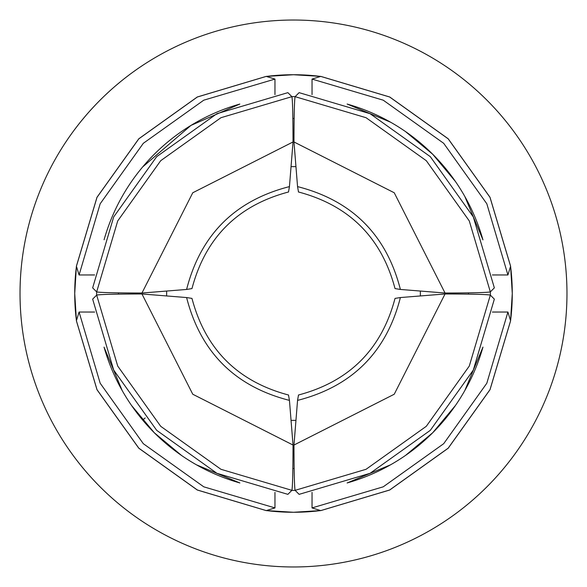 <?xml version="1.0" encoding="UTF-8"?>
<svg xmlns="http://www.w3.org/2000/svg" width="587" height="587" viewBox="0 0 587 587"><rect width="100%" height="100%" fill="white"/><g stroke="black" fill="none" stroke-linecap="round" stroke-linejoin="round"><path stroke-width="0.88" d="M420.365 291.042L420.365 295.958L420.365 291.042M295.958 420.365L291.042 420.365L295.958 420.365M166.635 295.958L166.635 291.042L166.635 295.958M291.042 166.635L295.958 166.635L291.042 166.635M76.442 320.847L74.725 293.5L76.405 266.234L79.084 274.965L94.624 274.958M274.958 492.376L274.965 507.916L266.234 510.595L197.342 489.991L138.826 448.174L97.009 389.658L76.405 320.766L79.084 312.035L94.624 312.042M96.664 295.107L92.651 299.128L113.695 370.074L156.678 430.322L216.926 473.305L287.872 494.349L291.893 490.336L220.947 469.292L160.699 426.301L117.708 366.053L96.664 295.107C99.863 294.417 114.964 294.036 141.966 293.977L186.607 297.55L191.971 298.409C205.457 349.338 237.662 381.543 288.591 395.029M96.664 291.893L92.651 287.872L113.695 216.926L156.678 156.678L216.926 113.695L287.872 92.651L291.893 96.664L220.947 117.708L160.699 160.699L117.708 220.947L96.664 291.893C99.863 292.583 114.964 292.964 141.966 293.023L186.607 289.45L191.971 288.591C205.457 237.662 237.662 205.457 288.591 191.971M104.082 347.247A196.894 196.894 0 0 0 239.753 482.918M292.854 118.479A175.021 175.021 0 0 1 294.146 118.479M118.479 294.146A175.021 175.021 0 0 1 118.479 292.854M291.834 490.387A196.894 196.894 0 0 0 295.166 490.387M347.247 482.918A196.894 196.894 0 0 0 482.918 347.247M490.387 295.166A196.894 196.894 0 0 0 490.387 291.834M482.918 239.753A196.894 196.894 0 0 0 347.247 104.082M295.166 96.613A196.894 196.894 0 0 0 291.834 96.613M239.753 104.082A196.894 196.894 0 0 0 104.082 239.753M96.613 291.834A196.894 196.894 0 0 0 96.613 295.166M145.202 417.937L142.67 420.065M294.146 468.521A175.021 175.021 0 0 1 292.854 468.521M468.521 292.854A175.021 175.021 0 0 1 468.521 294.146M510.558 320.847L512.275 293.5L510.595 266.234L507.916 274.965L492.376 274.958M490.336 291.893L494.349 287.872L473.305 216.926L430.322 156.678L370.074 113.695L299.128 92.651L295.107 96.664L366.053 117.708L426.301 160.699L469.292 220.947L490.336 291.893C487.137 292.583 472.036 292.964 445.034 293.023L400.393 289.45L395.029 288.591C381.543 237.662 349.338 205.457 298.409 191.971M312.042 492.376L312.035 507.916L320.766 510.595L389.658 489.991L448.174 448.174L489.991 389.658L510.595 320.766L507.916 312.035L492.376 312.042M490.336 295.107L494.349 299.128L473.305 370.074L430.322 430.322L370.074 473.305L299.128 494.349L295.107 490.336L366.053 469.292L426.301 426.301L469.292 366.053L490.336 295.107C487.137 294.417 472.036 294.036 445.034 293.977L400.393 297.55L395.029 298.409C381.543 349.338 349.338 381.543 298.409 395.029M295.107 490.336C294.417 487.137 294.036 472.036 293.977 445.034L297.55 400.393L298.497 395.058M291.893 490.336C292.583 487.137 292.964 472.036 293.023 445.034L289.45 400.393L288.503 395.058M141.966 293.977L192.763 394.237L293.023 445.034M266.153 510.558L293.5 512.275L320.847 510.558M312.035 507.916L383.23 486.821L443.691 443.691L486.821 383.23L507.916 312.035M347.122 482.962L390.56 464.809M405.412 455.505L432.729 432.729L455.505 405.412M464.809 390.56L482.962 347.122M239.834 104.053L190.973 125.405L142.67 166.935M482.962 239.878L464.809 196.44M455.505 181.588L432.729 154.271L405.412 131.495M390.56 122.191L347.122 104.038M507.916 274.965L486.821 203.77L443.691 143.309L383.23 100.179L312.035 79.084L312.042 94.624M295.107 96.664C294.417 99.863 294.036 114.964 293.977 141.966L297.55 186.607L298.497 191.942M312.035 79.084L320.766 76.405L293.5 74.725L266.153 76.442M291.893 96.664C292.583 99.863 292.964 114.964 293.023 141.966L289.45 186.607L288.503 191.942M274.958 94.624L274.965 79.084L266.234 76.405L197.342 97.009L138.826 138.826L97.009 197.342L76.442 266.153M274.965 79.084L203.77 100.179L143.309 143.309L100.179 203.77L79.084 274.965M141.966 293.023L192.763 192.763L293.023 141.966M320.715 76.427A218.775 218.775 0 0 0 266.285 76.427M76.427 266.285A218.775 218.775 0 0 0 76.427 320.715M510.573 266.285A218.775 218.775 0 0 1 510.573 320.715M320.715 510.573A218.775 218.775 0 0 1 266.285 510.573M486.872 100.128A273.469 273.469 0 0 1 486.872 486.872A273.469 273.469 0 0 1 100.128 486.872A273.469 273.469 0 0 1 100.128 100.128A273.469 273.469 0 0 1 486.872 100.128M65.362 142.707L67.608 139.361L65.362 142.707M69.53 136.58L71.878 133.293L69.53 136.58M74.725 129.419L78.042 125.082L74.725 129.419M81.813 120.379L85.951 115.434L81.813 120.379M90.435 110.334L95.182 105.205L90.435 110.334M105.212 95.182L110.334 90.435L105.205 95.182M115.434 85.951L120.379 81.813L115.434 85.951M125.082 78.042L129.419 74.725L125.082 78.042M133.293 71.878L136.58 69.53L133.293 71.878M139.361 67.608L142.707 65.362L139.361 67.608M274.965 507.916L203.77 486.821L143.309 443.691L100.179 383.23L79.084 312.035M104.038 347.122L122.191 390.56M131.495 405.412L154.271 432.729L181.588 455.505M196.44 464.809L239.878 482.962M445.034 293.977L394.237 394.237L293.977 445.034M510.558 266.153L489.991 197.342L448.174 138.826L389.658 97.009L320.847 76.442M445.034 293.023L394.237 192.763L293.977 141.966M289.45 400.393C234.866 386.415 200.585 352.134 186.607 297.55M289.45 186.607C234.866 200.585 200.585 234.866 186.607 289.45M297.55 400.393C352.134 386.415 386.415 352.134 400.393 297.55M297.55 186.607C352.134 200.585 386.415 234.866 400.393 289.45M510.602 320.818L490.013 389.709L448.211 448.211L389.709 490.013L320.818 510.602M76.398 266.182L96.987 197.291L138.789 138.789L197.291 96.987L266.182 76.398M76.398 320.818L96.987 389.709L138.789 448.211L197.291 490.013L266.182 510.602M510.602 266.182L490.013 197.291L448.211 138.789L389.709 96.987L320.818 76.398"/></g></svg>
